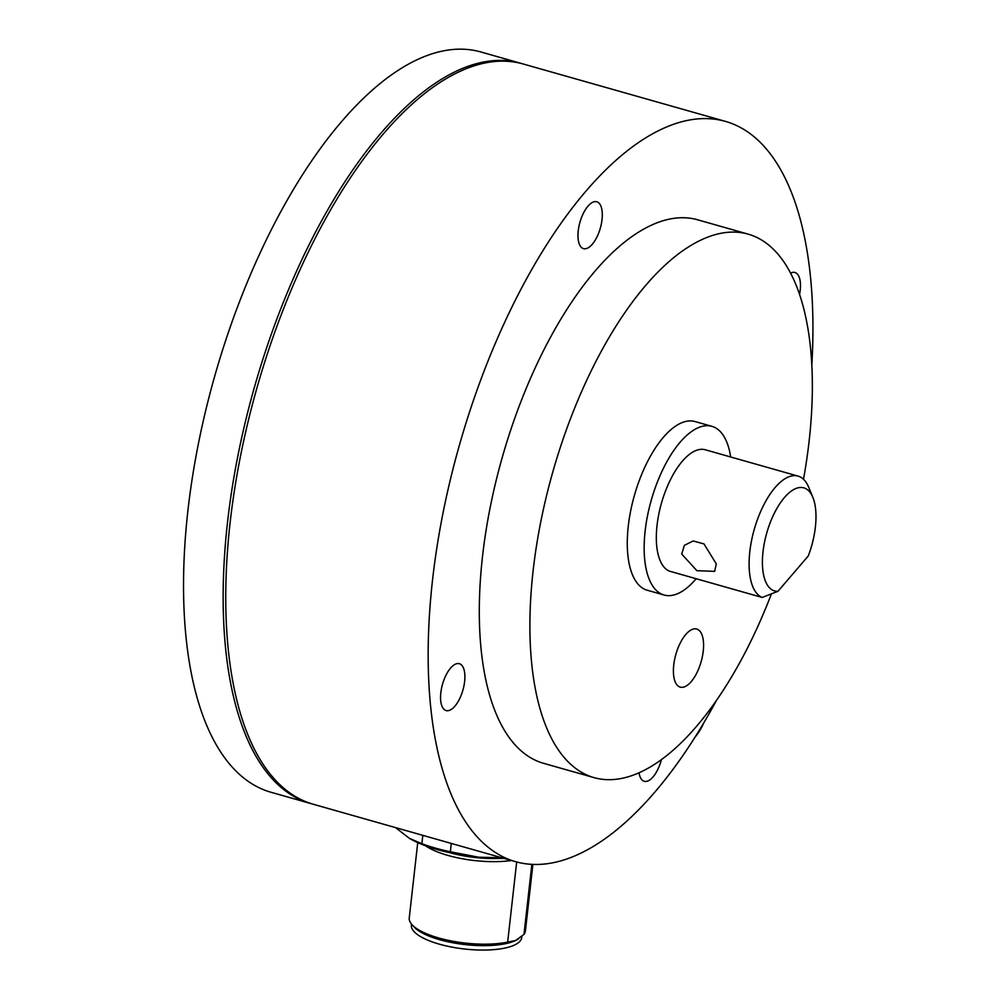 <?xml version="1.0" encoding="UTF-8"?>
<svg xmlns="http://www.w3.org/2000/svg" width="1000" height="1000" viewBox="0 0 1000 1000"><rect width="100%" height="100%" fill="white"/><g stroke="black" fill="none" stroke-linecap="round" stroke-linejoin="round"><path stroke-width="1.5" d="M411.375 925.138A55.512 17.775 6.4 0 0 451.562 947.038A55.512 17.775 6.4 0 0 514.625 944.987A55.512 17.775 6.4 0 0 521.712 937.562A55.512 17.775 -173.6 0 1 514.625 944.987A55.512 17.775 -173.6 0 1 451.562 947.038A55.512 17.775 -173.6 0 1 411.375 925.138L411.5 924.062L411.375 925.138M531.862 864.35L523.975 934.375L515.562 940.525L507.663 942.087L516.675 861.975M532.9 864.4L525.4 931.012A58.438 18.713 -173.6 0 1 523.975 934.375M519.012 938.5A56 17.938 -173.6 0 1 518.763 938.688A56 17.938 -173.6 0 1 515.562 940.525A56 17.938 -173.6 0 1 461.362 944.125A56 17.938 -173.6 0 1 414.012 926.888L411.962 924.6A58.438 18.713 -173.6 0 1 409.25 917.925L417.738 842.613M507.663 942.087A58.438 18.713 -173.6 0 1 411.962 924.6M511.512 860.512A58.438 18.713 -173.6 0 1 425.562 845.788M499.925 858.4A56 17.938 -173.6 0 1 450.225 852.8M496.712 858.337A55.512 17.775 -173.6 0 1 453.375 853.462M501.8 857.763L478.7 857.225L450.35 851.775A87.662 28.075 -173.6 0 1 421.875 843.7L422.812 835.35M421.875 843.7L409.375 838.337L395.562 827.613M450.35 851.775L451.287 843.425M504.087 858.413A82.788 26.513 -173.6 0 1 478.7 857.225A82.788 26.513 -173.6 0 1 409.475 838.4A82.788 26.513 -173.6 0 1 408.913 838.062M694.963 737.237A55.512 45.6 -28.3 0 0 702.113 726.413A55.512 45.6 -28.3 0 0 703.737 722.9A55.512 45.6 151.7 0 1 702.113 726.413A55.512 45.6 151.7 0 1 694.963 737.237M725.55 121.412L523.138 63.975A384.725 167.625 105.8 0 0 458.888 71.912A384.725 167.625 105.8 0 0 240.512 456.025A384.725 167.625 105.8 0 0 313.075 804.2L515.487 861.65A384.725 167.625 -74.2 0 1 442.925 513.475A384.725 167.625 -74.2 0 1 661.3 129.35A384.725 167.625 -74.2 0 1 725.55 121.412A384.725 167.625 -74.2 0 1 811.862 364.575M716.65 700.075A384.725 167.625 -74.2 0 1 579.738 853.7A384.725 167.625 -74.2 0 1 515.487 861.65M790.675 273.113A24.35 10.613 -74.2 0 1 790.888 273A24.35 10.613 -74.2 0 1 794.963 272.5A24.35 10.613 -74.2 0 1 799.6 294.275M592.712 202.275A24.35 10.613 -74.2 0 1 596.788 201.775A24.35 10.613 -74.2 0 1 601.375 223.8A24.35 10.613 -74.2 0 1 587.55 248.113A24.35 10.613 -74.2 0 1 583.488 248.625A24.35 10.613 -74.2 0 1 578.9 226.588A24.35 10.613 -74.2 0 1 592.712 202.275M455.312 664.212A24.35 10.613 -74.2 0 1 459.375 663.713A24.35 10.613 -74.2 0 1 463.963 685.75A24.35 10.613 -74.2 0 1 450.15 710.05A24.35 10.613 -74.2 0 1 446.075 710.562A24.35 10.613 -74.2 0 1 441.488 688.525A24.35 10.613 -74.2 0 1 455.312 664.212M661.425 759.575A24.35 10.613 -74.2 0 1 648.325 780.788A24.35 10.613 -74.2 0 1 644.25 781.287A24.35 10.613 -74.2 0 1 639.038 772.775M771.35 594.05A282.462 123.062 -74.2 0 1 641.175 771.787A282.462 123.062 -74.2 0 1 594.012 777.625L543.4 763.263A282.462 123.062 -74.2 0 1 490.138 507.638A282.462 123.062 -74.2 0 1 650.462 225.625A282.462 123.062 -74.2 0 1 697.638 219.8L748.238 234.163A282.462 123.062 -74.2 0 1 803.5 479.288M594.012 777.625A282.462 123.062 -74.2 0 1 540.737 522A282.462 123.062 -74.2 0 1 701.062 239.988A282.462 123.062 -74.2 0 1 748.238 234.163M685.288 686.5A30.2 13.15 105.8 0 0 702.425 656.363A30.2 13.15 105.8 0 0 696.725 629.038A30.2 13.15 105.8 0 0 691.688 629.663A30.2 13.15 105.8 0 0 674.55 659.8A30.2 13.15 105.8 0 0 680.238 687.125A30.2 13.15 105.8 0 0 685.288 686.5M311.812 803.825A384.725 167.625 -74.2 0 1 310.538 803.487A384.725 167.625 -74.2 0 1 226.213 654.125A384.725 167.625 -74.2 0 1 381.287 132.787A384.725 167.625 -74.2 0 1 520.612 63.25A384.725 167.625 -74.2 0 1 521.875 63.625M520.612 63.25L480.975 52A384.725 167.625 105.8 0 0 341.65 121.538A384.725 167.625 105.8 0 0 187.288 516.275A384.725 167.625 105.8 0 0 270.9 792.237L310.538 803.487M798.05 476.1L705.275 449.775A63.312 27.587 105.8 0 0 670.475 479.65A63.312 27.587 105.8 0 0 656.825 547A63.312 27.587 105.8 0 0 669.412 571.138L762.188 597.463A63.312 27.587 -74.2 0 1 749.6 573.337A63.312 27.587 -74.2 0 1 763.238 505.975A63.312 27.587 -74.2 0 1 798.05 476.1A63.312 27.587 -74.2 0 1 808.737 487.35L812.862 497.388A53.575 23.338 105.8 0 0 780.425 502.775A53.575 23.338 105.8 0 0 762.825 570.138A53.575 23.338 105.8 0 0 777.95 591.312L762.188 597.463M681.712 554.062L684.362 545.363L693.175 540.962L703.988 543.913L716.287 563.875L714.675 571.362L696.9 570.675L681.712 554.062M777.95 591.312L808.263 555.975A53.575 23.338 105.8 0 0 815.562 508.663A53.575 23.338 105.8 0 0 812.862 497.388M730.688 456.987A87.662 38.188 105.8 0 0 711.925 426.35L695.05 421.562A87.662 38.188 105.8 0 0 646.862 462.925A87.662 38.188 105.8 0 0 627.975 556.188A87.662 38.188 105.8 0 0 647.188 590.225L664.062 595.013A87.662 38.188 105.8 0 0 696.175 578.725M711.925 426.35A87.662 38.188 105.8 0 0 663.725 467.713A87.662 38.188 105.8 0 0 644.85 560.975A87.662 38.188 105.8 0 0 664.062 595.013M521.712 937.562L521.862 936.3L521.712 937.562"/></g></svg>
